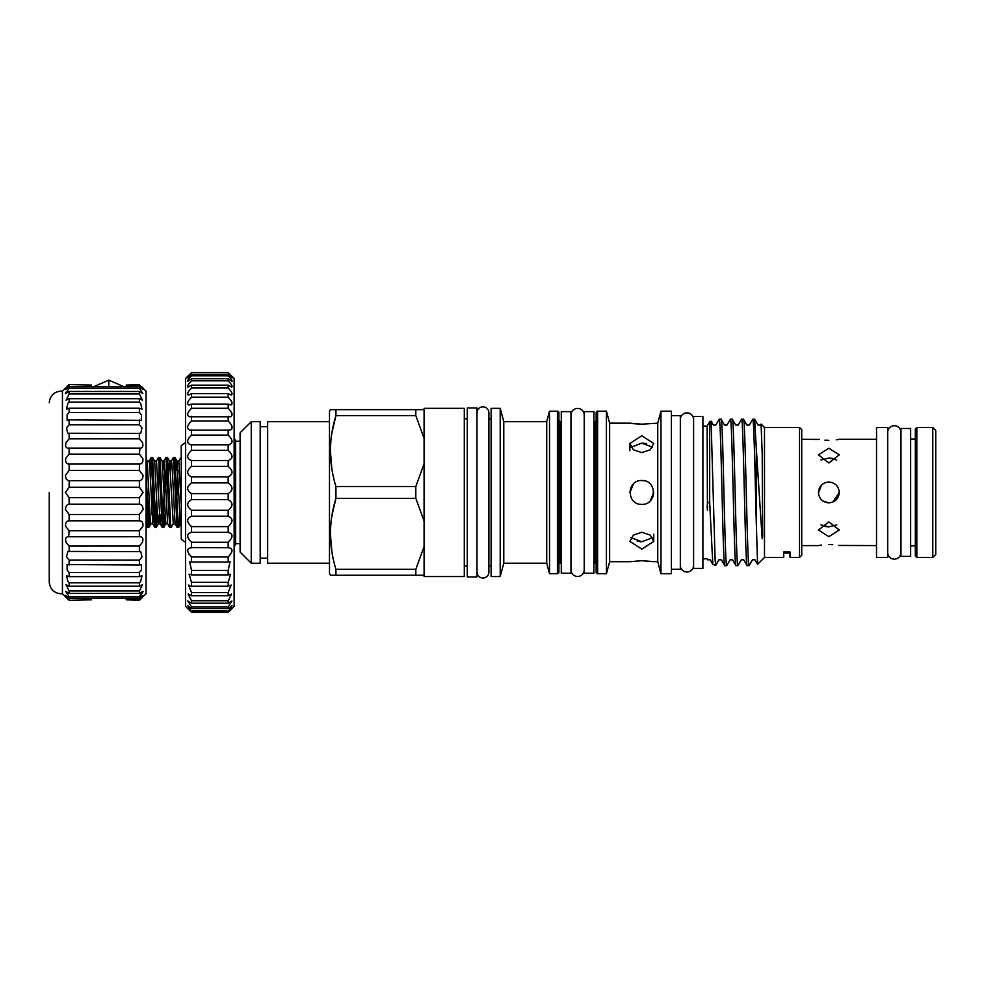 <?xml version="1.0" encoding="UTF-8"?>
<svg xmlns="http://www.w3.org/2000/svg" width="985" height="985" viewBox="0 0 985 985"><rect width="100%" height="100%" fill="white"/><g stroke="black" fill="none" stroke-linecap="round" stroke-linejoin="round"><path stroke-width="1.48" d="M476.974 412.813A5.959 5.959 0 0 1 482.933 406.854A5.959 5.959 0 0 1 488.892 412.813L488.892 572.076A5.959 5.959 0 0 0 488.892 572.063M476.974 572.076A5.959 5.959 0 0 0 482.933 578.035A5.959 5.959 0 0 0 488.892 572.076M910.645 556.39L910.645 428.487L900.967 428.487L900.967 556.39L910.645 556.39M570.98 492.438L570.98 573.258L561.29 573.258L561.29 411.619L570.98 411.619L570.98 492.438M932.77 557.436L932.77 427.453L935.75 430.433L935.75 554.457L932.77 557.436L916.826 557.436L916.826 427.453L932.77 427.453M916.826 427.453L915.336 428.943L915.336 555.946L916.826 557.436M584.228 573.258L584.228 411.619L593.918 411.619L593.918 573.258L584.228 573.258M680.327 419.512A6.624 6.624 0 0 1 686.951 412.887A6.624 6.624 0 0 1 693.588 419.512M680.327 565.365A6.624 6.624 0 0 0 686.951 571.99A6.624 6.624 0 0 0 693.588 565.365L693.588 565.365M49.25 582.27C50.136 589.301 54.101 593.155 61.168 593.82L62.437 593.746L62.437 391.131L69.135 384.556L91.519 385.073L69.135 384.556L66.648 386.97M49.25 492.438L49.25 582.27L49.25 492.438M62.437 593.746L69.135 600.321L91.519 599.816L69.135 600.321M69.135 599.816C64.468 594.805 64.468 594.25 69.135 598.178L139.377 598.178L143.034 595.371M65.49 595.371L69.135 598.178L69.135 596.651L65.7 591.345L69.135 593.426L139.377 593.426L142.825 591.345L139.377 596.651L139.377 598.178C144.056 594.25 144.056 594.805 139.377 599.816L146.088 593.746L146.088 391.131L139.377 385.073C144.056 390.085 144.056 390.626 139.377 386.699L139.377 388.225L142.825 393.532L139.377 391.451L139.377 393.951L142.468 400.132L139.377 398.691L69.135 398.691L69.135 402.089L139.377 402.089L140.707 403.554L141.988 409.144L139.377 408.233L69.135 408.233L69.135 412.469L139.377 412.469L141.397 414.747L141.397 420.336L69.135 419.844L69.135 424.806L139.377 424.806L141.988 427.859L140.707 433.449L69.135 433.252L69.135 438.805L139.377 438.805L142.468 442.56C143.564 446.55 142.53 448.397 139.377 448.113L69.135 448.113L69.135 454.134L139.377 454.134L142.825 458.493C143.305 462.113 142.16 463.972 139.377 464.07L69.135 464.07L69.135 470.411L139.377 470.411L143.034 475.25C143.022 478.488 141.803 480.311 139.377 480.717L69.135 480.717L69.135 487.218L139.377 487.218L143.108 492.438L139.377 497.659L139.377 504.16C141.803 504.566 143.022 506.388 143.034 509.627L139.377 514.478L69.135 514.478L69.135 520.819L139.377 520.819L139.377 514.478M139.377 520.819C142.16 520.905 143.305 522.764 142.825 526.396L139.377 530.743L139.377 536.763C142.53 536.48 143.564 538.327 142.468 542.316L139.377 546.072L139.377 551.625L140.707 551.428L141.988 557.017L139.377 560.071L139.377 565.033L141.397 564.54L141.397 570.13L139.377 572.42L139.377 576.656L141.988 575.745L140.707 581.335L139.377 582.788L139.377 586.198L142.468 584.745L139.377 590.938L69.135 590.938L69.135 593.426M69.135 590.938L66.057 584.745L69.135 586.198L139.377 586.198M139.377 582.788L69.135 582.788L69.135 586.198M69.135 582.788L67.817 581.335L66.537 575.745L69.135 576.656L139.377 576.656M139.377 572.42L69.135 572.42L69.135 576.656M69.135 572.42L67.128 570.13L67.128 564.54L139.377 565.033M139.377 560.071L69.135 560.071L69.135 565.033M69.135 560.071L66.537 557.017L67.817 551.44L139.377 551.625M139.377 546.072L69.135 546.072L69.135 551.625M69.135 546.072L66.057 542.316C64.961 538.327 65.983 536.48 69.135 536.763L139.944 536.739M68.63 536.739L69.135 530.743L65.7 526.396C65.219 522.764 66.364 520.905 69.135 520.819M69.135 514.478L65.49 509.627C65.502 506.388 66.721 504.566 69.135 504.16L139.377 504.16M139.377 497.659L69.135 497.659L69.135 504.16M69.135 497.659L65.416 492.438L69.135 487.218M69.135 480.717C66.721 480.311 65.502 478.488 65.49 475.25L69.135 470.411M69.135 464.07C66.364 463.972 65.219 462.113 65.7 458.493L69.135 454.134M69.135 448.113L69.135 448.113C65.983 448.397 64.961 446.55 66.057 442.56L69.135 438.805M69.135 433.252L67.817 433.449L66.537 427.859L69.135 424.806M69.135 419.844L67.128 420.336L67.128 414.747L69.135 412.469M69.135 408.233L66.537 409.144L67.817 403.554L69.135 402.089M69.135 398.691L66.057 400.132L69.135 393.951L139.377 393.951M139.377 391.451L69.135 391.451L69.135 393.951M69.135 391.451L65.7 393.532L69.135 388.225L139.377 388.225M143.108 389.444L139.377 386.699L69.135 386.699L69.135 388.225M69.135 385.073C64.468 390.085 64.468 390.626 69.135 386.699L65.49 389.506M139.944 448.15L139.377 454.134M139.377 530.743L69.135 530.743M139.377 398.691L139.377 402.089M139.377 408.233L139.377 412.469M139.377 419.844L139.377 424.806M139.377 433.252L139.377 438.805M139.377 464.07L139.377 470.411M139.377 480.717L139.377 487.218M139.377 590.938L139.377 593.426M65.749 388.829L65.416 389.444M65.761 392.35L65.416 393.261M66.475 597.735L65.416 596.725M139.377 384.556L126.166 385.073L139.377 385.073M139.377 596.651L69.135 596.651M139.377 599.816L126.166 599.816L139.377 600.321L141.877 597.907M140.756 595.149L143.108 591.616M142.049 387.142L143.108 388.152M187.433 376.615L185.562 378.474L185.562 606.415L191.521 612.325C186.411 607.117 186.411 606.871 191.521 611.587L228.175 611.587C233.285 606.871 233.285 607.117 228.175 612.325L234.134 606.415L234.134 378.474L228.175 372.625L191.521 372.625L187.433 376.615L191.521 372.625L228.175 372.625L231.955 376.307M228.175 373.056L232.214 377.797L228.175 374.546L191.521 374.546L187.482 377.797L191.521 373.056M228.175 375.802C231.081 378.733 232.361 380.579 232.041 381.318L228.175 378.745L191.521 378.745L187.655 381.318C187.335 380.579 188.615 378.745 191.521 375.802L228.175 375.802L228.175 374.546M228.175 380.813C231.413 384.101 232.62 386.206 231.77 387.105L228.175 385.16L191.521 385.16L187.938 387.105C187.076 386.206 188.283 384.101 191.521 380.813L228.175 380.813L228.175 378.745M228.175 388.004C231.77 391.636 232.842 393.988 231.389 395.059L228.175 393.668L191.521 393.668L188.32 395.059C186.854 393.988 187.926 391.636 191.521 388.004L228.175 388.004L228.175 385.16M228.175 397.226C232.128 401.178 233.039 403.776 230.909 405.02L228.175 404.096L191.521 404.096L188.788 405.02C186.67 403.776 187.581 401.178 191.521 397.226L228.175 397.226L228.175 393.668M230.416 410.696L228.175 408.295L228.175 404.096M191.521 408.295L228.175 408.295C232.46 412.555 233.186 415.375 230.355 416.778L189.354 416.778C186.522 415.387 187.249 412.555 191.521 408.295L191.521 404.096M228.175 421.014C232.755 425.52 233.273 428.561 229.714 430.125L189.982 430.125C186.424 428.561 186.941 425.52 191.521 421.014L228.175 421.014L228.175 416.249M228.175 435.111C233.026 439.815 233.31 443.053 229.025 444.801L190.671 444.801C186.387 443.053 186.67 439.827 191.521 435.111L228.175 435.111L228.175 429.879M228.175 450.33C233.26 455.168 233.297 458.554 228.298 460.512L191.41 460.512C186.399 458.567 186.448 455.168 191.521 450.33L228.175 450.33L228.175 444.727M228.175 466.373C233.285 470.744 233.285 474.253 228.175 476.9L191.521 476.9C186.411 474.265 186.411 470.744 191.521 466.373L228.175 466.373L228.175 460.5M191.521 608.521L228.175 608.521L232.14 605.615L228.175 611.587C233.285 606.871 233.285 607.117 228.175 612.325L191.521 612.325C186.411 607.117 186.411 606.871 191.521 611.587L187.556 605.615L191.521 608.521L191.521 606.858L187.778 600.948L191.521 603.189L191.521 600.739L188.11 594.053L191.521 595.716L191.521 592.514L188.541 585.078L191.521 586.223L191.521 582.344L189.058 574.193L191.521 574.908L191.521 570.413L189.649 561.598L191.521 561.992L191.521 556.981C186.411 551.403 186.411 548.313 191.521 547.709L191.521 542.279C186.411 537.108 186.411 533.808 191.521 532.356L191.521 526.618C186.411 521.952 186.411 518.492 191.521 516.238L191.521 510.279C186.411 506.216 186.411 502.67 191.521 499.641L191.521 493.608C186.411 490.21 186.411 486.652 191.521 482.909L228.175 482.909L228.175 476.9M228.175 482.909C233.285 486.639 233.285 490.21 228.175 493.608L191.521 493.608M191.521 499.641L228.175 499.641L228.175 493.608M228.175 499.641C233.285 502.67 233.285 506.216 228.175 510.279L191.521 510.279M191.521 516.238L228.175 516.238L228.175 510.279M228.175 516.238C233.285 518.492 233.285 521.952 228.175 526.618L191.521 526.618M191.115 532.343L228.175 532.356L228.175 526.618M190.474 547.562L228.175 547.709L228.175 542.279C233.285 537.108 233.285 533.796 228.175 532.356L228.668 532.343M191.521 561.992L228.175 561.992L228.175 556.981C233.285 551.391 233.285 548.313 228.175 547.709L229.382 547.562M228.175 561.992L230.047 561.61L228.175 570.413L191.521 570.413M191.521 574.908L228.175 574.908L228.175 570.413M228.175 574.908L230.638 574.193L228.175 582.344L191.521 582.344M191.521 586.223L228.175 586.223L228.175 582.344M228.175 586.223L231.155 585.078L228.175 592.514L191.521 592.514M191.521 595.716L228.175 595.716L228.175 592.514M228.175 595.716L231.586 594.053L228.175 600.739L191.521 600.739M191.521 603.189L228.175 603.189L228.175 600.739M228.175 603.189L231.918 600.948L228.175 606.858L191.521 606.858M228.175 608.521L228.175 606.858M191.521 476.9L191.521 482.909M191.521 466.373L191.521 460.5M191.521 450.33L191.521 444.727M191.521 435.111L191.521 429.879M191.521 421.014L191.521 416.249M191.521 397.226L191.521 393.668M191.521 388.004L191.521 385.16M191.521 380.813L191.521 378.745M191.521 375.802L191.521 374.546M228.175 612.375L191.521 612.375M229.714 430.125L231.721 429.337M228.175 610.749L191.521 610.749M228.175 556.981L191.521 556.981L188.812 554.149M228.175 542.279L191.521 542.279M900.967 552.511A6.624 6.624 0 0 1 894.331 559.148A6.624 6.624 0 0 1 887.707 552.511L887.707 552.511M900.967 432.366A6.624 6.624 0 0 0 894.331 425.729A6.624 6.624 0 0 0 887.707 432.366L887.707 432.366M597.636 573.713A1.49 1.49 0 0 1 596.147 572.223L596.147 412.666A1.49 1.49 0 0 1 597.636 411.176L597.636 573.713L606.428 573.713L606.428 411.176L597.636 411.176M596.147 564.774A1.49 1.49 0 0 0 594.657 563.285L594.657 421.605A1.49 1.49 0 0 0 596.147 420.115M561.29 563.285L560.391 563.285A1.49 1.49 0 0 0 558.901 564.774M561.29 421.605L560.391 421.605A1.49 1.49 0 0 1 558.901 420.115M557.412 411.176A1.49 1.49 0 0 1 558.901 412.666L558.901 572.223A1.49 1.49 0 0 1 557.412 573.713L549.519 573.713L549.519 411.176L557.412 411.176L557.412 573.713M240.094 441.231L235.624 441.231L235.624 543.646L234.602 545.591M234.134 506.155L234.134 531.875M234.134 545.591L235.009 545.591M185.562 442.536L181.24 445.626L181.24 539.263L185.562 542.341M756.308 523.343L756.308 448.581L754.658 419.253L752.737 419.253C753.931 417.098 755.113 477.528 756.308 523.343L757.588 564.343L754.916 559.788L752.478 559.788L749.08 565.624C747.209 570.143 745.35 414.734 743.49 419.253L741.557 419.253C743.416 414.734 745.288 570.143 747.147 565.624L743.737 559.788L741.311 559.788L737.9 565.624C736.041 570.143 734.182 414.734 732.311 419.253L730.39 419.253C732.249 414.734 734.108 570.143 735.98 565.624L732.569 559.788L730.131 559.788L726.733 565.624C724.861 570.143 723.002 414.734 721.143 419.253L719.21 419.253C721.082 414.734 722.941 570.143 724.8 565.624L721.389 559.788L718.964 559.788L715.689 565.39L715.11 559.677L711.071 421.174L709.68 421.678L709.68 502.35L712.82 564.282L715.689 565.39M730.39 419.253L726.979 425.089L724.554 425.089L721.143 419.253M726.733 565.624L724.8 565.624M783.678 557.436L783.678 551.969L783.678 557.436L764.495 557.436L764.495 427.453L761.122 424.079L760.494 425.089L758.068 425.089L754.658 419.253M752.737 419.253L749.326 425.089L746.901 425.089L743.49 419.253M749.08 565.624L747.147 565.624M741.557 419.253L738.147 425.089L735.721 425.089L732.311 419.253M737.9 565.624L735.98 565.624M709.68 421.678L707.144 426.074L707.427 510.23C706.824 504.394 707.575 501.771 709.68 502.35M761.073 424.092L762.181 453.162L762.649 535.926C762.427 539.657 762.205 539.718 761.996 536.099L756.308 448.581M764.495 557.436L757.588 564.343M707.144 426.074L702.896 426.074M707.144 558.815L702.896 558.815M799.512 427.453L801.741 429.682L801.741 555.195L799.512 557.436L799.512 427.453L764.495 427.453M783.678 551.969L790.007 551.969L790.007 557.436L790.007 551.969M799.512 557.436L790.007 557.436M702.896 416.458L702.896 568.419L693.588 568.419L693.588 416.458L702.896 416.458M828.853 521.915L839.282 530.016L828.853 536.665L818.424 530.016L828.853 521.915M828.853 544.557C842.31 545.678 842.31 545.678 828.853 544.557C815.408 545.678 815.408 545.678 828.853 544.557L832.793 544.705M876.527 545.591L838.506 545.444M821.416 545.087L819.212 545.444M839.282 492.438C838.678 498.767 835.194 502.252 828.853 502.867C822.524 502.264 819.052 498.779 818.424 492.438C819.04 486.11 822.512 482.638 828.853 482.01C835.194 482.625 838.666 486.097 839.282 492.438L832.854 502.079M821.478 485.076L818.424 492.438M821.527 485.026L818.449 493.14M823.054 501.106L828.853 502.867M820.973 524.882L828.853 526.864L824.851 526.446M836.745 459.995L828.853 458.025L820.973 459.995M828.853 462.962L818.424 454.861L828.853 448.212L839.282 454.861L828.853 462.962M828.853 440.32C815.408 439.199 815.408 439.199 828.853 440.32C842.31 439.199 842.31 439.199 828.853 440.32L824.925 440.172M801.741 439.298L819.212 439.445M671.388 569.244L680.327 569.244L680.327 415.645L671.388 415.645M887.707 557.436L887.707 427.453L876.527 427.453L876.527 557.436L887.707 557.436M671.388 573.713L671.388 411.176L660.96 411.176L660.96 573.713L671.388 573.713M633.392 423.685L641.814 424.203L657.746 423.168L657.746 561.721L652.858 561.573M641.814 532.269L650.248 535.101L653.732 541.43L641.814 549.125L629.895 541.43L633.38 535.101L641.814 532.269M644.067 480.742L641.814 480.52C657.18 479.781 657.204 505.083 641.814 504.357C626.448 505.096 626.423 479.793 641.814 480.52L644.559 480.84M641.814 435.764L653.732 443.459L650.248 449.776L641.814 452.608L633.38 449.776L629.895 443.459L641.814 435.764M641.814 424.203L629.895 423.168L609.641 423.168L609.641 561.721L606.428 573.713M652.71 561.548L641.814 560.687L629.895 561.721L609.641 561.721M641.814 560.687L653.732 561.721M629.895 423.168L630.769 423.316M630.917 423.328L633.38 423.673M652.575 447.215L641.814 443.102L631.053 447.215M633.367 484.029L629.895 492.623L630.769 487.981M631.053 537.675L641.814 541.775L652.575 537.675M641.013 541.762L637.246 541.258M594.657 421.605L593.918 421.605M594.657 563.285L593.918 563.285M549.519 411.176L546.712 421.678L546.712 563.211L549.519 573.713M546.712 421.678L503.778 421.678L503.778 563.211L500.208 576.545L491.121 576.545L491.121 408.344L500.208 408.344L500.208 576.545M546.712 563.211L503.778 563.211M503.778 421.678L500.208 408.344M491.121 418.773L488.892 418.773M491.121 566.116L488.892 566.116M476.974 576.914L476.974 407.975L467.284 407.975L467.284 576.914L476.974 576.914M467.284 418.773L464.304 418.773M467.284 566.116L464.304 566.116M464.304 576.545L464.304 408.344L424.079 408.344L424.079 576.545L464.304 576.545M335.934 409.649L415.818 409.649L415.818 415.584L335.934 415.584L335.934 409.649L330.406 409.649L329.483 411.25L329.483 573.639L330.64 575.24M335.934 575.24L335.934 569.293L415.818 569.293L415.818 575.24L330.406 575.24M331.896 515.795L335.934 498.373L335.934 486.504L415.818 486.504L415.818 498.373L335.934 498.373C328.645 521.902 328.645 545.542 335.934 569.293M331.896 433.006L335.934 415.584C328.645 439.101 328.645 462.741 335.934 486.504M329.483 421.678L267.649 421.678L267.649 563.211L329.483 563.211M267.649 426.702L260.2 426.702M267.649 558.175L260.2 558.175M260.2 563.211L260.2 421.678L251.261 421.678L251.261 563.211L260.2 563.211M251.261 421.678L240.094 432.846L240.094 552.031L251.261 563.211M149.905 514.232L148.883 527.394L148.206 522.764L146.088 468.601M146.088 507.977L147.344 527.394L148.821 527.455M148.107 521.361L149.141 495.824M179.701 514.232L178.679 527.394L178.002 522.764L174.961 457.483L173.471 457.434L177.128 527.394L178.617 527.455M168.521 470.658L169.555 461.029L173.286 523.848L171.168 527.455L170.553 522.764L167.512 457.483L166.022 457.434L169.691 527.394L171.168 527.455M164.803 514.232L163.781 527.394L163.104 522.764L160.062 457.483L158.573 457.434L162.242 527.394L163.719 527.455M163.005 521.361L164.039 495.824M157.354 514.232L156.332 527.394L155.655 522.764L152.613 457.483L151.124 457.434L154.793 527.394L156.27 527.455M155.556 521.361L156.59 495.824M181.24 523.429L180.661 523.909L180.046 519.698L177.004 461.029L178.814 461.029L180.92 457.434L181.24 458.85M170.454 470.67L171.365 461.029L173.471 457.434M166.736 463.516L165.591 492.438M164.163 492.438L164.938 470.658M163.005 470.67L163.916 461.029L166.022 457.434M159.287 463.516L158.253 489.052M159.287 514.219L158.388 523.848L157.698 519.698L154.657 461.029L156.467 461.029L158.573 457.434M150.04 470.658L151.124 457.434M234.134 453.014L234.134 478.722M331.834 468.688L330.406 451.044M331.834 551.477L330.406 533.833M424.079 409.649L415.818 409.649M415.818 415.584L424.079 438.263M424.079 463.812L415.818 486.504M415.818 498.373L424.079 521.065M424.079 546.613L415.818 569.293M415.818 575.24L424.079 575.24M641.826 443.102L646.382 443.619M650.26 500.848L653.732 492.254L652.87 496.908M828.865 458.025L832.854 458.431M828.853 526.864L836.745 524.882M836.191 499.851L839.257 491.737M832.805 482.785L828.853 482.01M836.29 439.802L838.506 439.445M712.82 564.282L710.222 559.788L707.735 559.825M711.133 421.211L713.374 425.089L715.812 425.089L719.21 419.253M570.98 415.042A6.624 6.624 0 0 1 577.604 408.418A6.624 6.624 0 0 1 584.228 415.042M570.98 569.835A6.624 6.624 0 0 0 577.604 576.459A6.624 6.624 0 0 0 584.228 569.835L584.228 569.835M123.938 386.699L108.843 380.148L108.843 386.699M560.391 421.605L560.391 563.285M174.961 457.483L177.004 461.029L175.97 470.658M165.837 523.848L162.106 461.029L163.978 460.968L164.594 465.191L167.635 523.848L165.837 523.848L163.781 527.394M152.86 489.052L151.838 514.219M154.793 527.394L152.737 523.848L150.865 523.909L150.249 519.698L147.208 461.029L149.08 460.968L149.695 465.191L152.737 523.848L153.771 514.232M156.467 461.029L160.186 523.848L161.22 514.232M167.512 457.483L169.555 461.029L171.427 460.968L172.043 465.191L175.084 523.848L173.286 523.848M176.881 495.824L177.903 470.67M178.814 461.029L181.24 505.317M108.843 380.148L93.747 386.699M49.25 402.619C50.136 395.576 54.101 391.722 61.168 391.07L62.437 391.131M818.424 545.591L801.741 545.591M915.336 545.887L910.645 545.887M657.746 561.721L660.96 573.713M629.895 443.459L629.895 450.674M240.094 543.646L235.624 543.646M156.332 527.394L158.388 523.848L160.186 523.848L162.242 527.394M177.128 527.394L175.084 523.848M169.691 527.394L167.635 523.848M151.062 457.483L149.018 461.029M147.344 527.394L146.088 525.239M180.735 523.848L178.679 527.394M162.106 461.029L160.062 457.483M154.657 461.029L152.613 457.483M150.939 523.848L148.883 527.394M147.208 461.029L146.088 459.084M235.624 441.231L235.009 439.298M653.732 534.202L653.732 541.43M609.641 423.168L606.428 411.176M657.746 423.168L660.96 411.176M915.336 438.99L910.645 438.99M876.527 439.298L839.282 439.298M783.678 552.979L790.007 552.979"/></g></svg>
